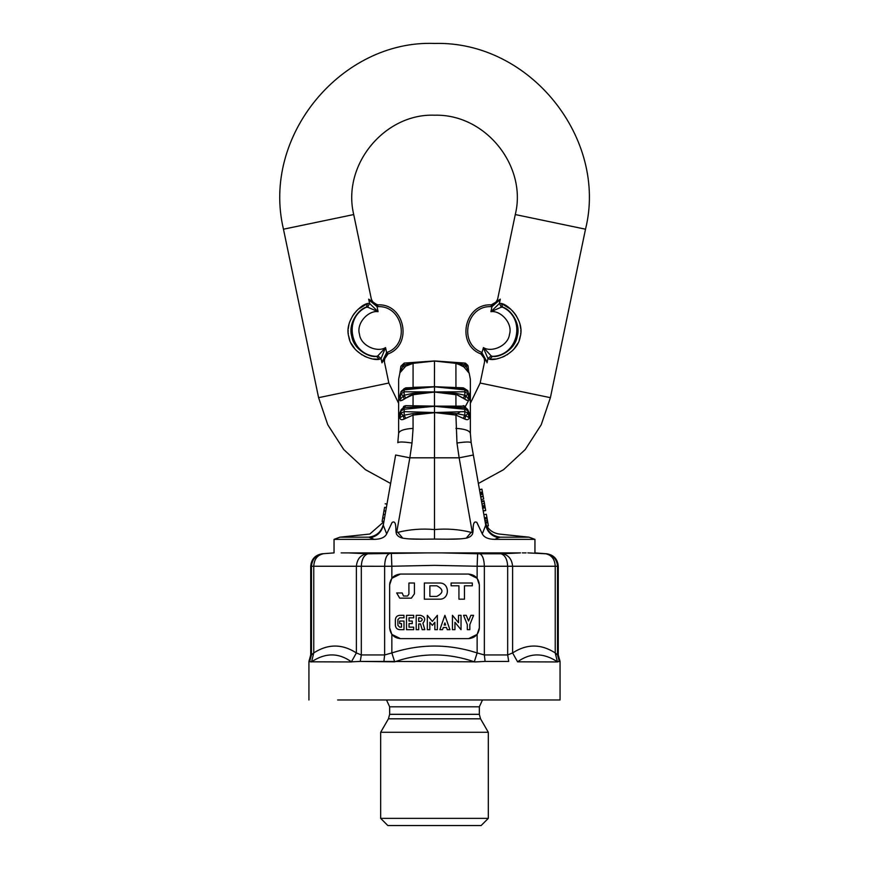 <?xml version="1.0" encoding="UTF-8"?>
<svg xmlns="http://www.w3.org/2000/svg" width="869" height="869" viewBox="0 0 869 869"><rect width="100%" height="100%" fill="white"/><g stroke="black" fill="none" stroke-linecap="round" stroke-linejoin="round"><path stroke-width="1.3" d="M481.133 825.55L387.856 825.55L481.133 825.55L488.313 818.37L380.676 818.37L488.313 818.37L488.313 732.274L380.676 732.274L488.313 732.274L480.546 718.815L479.34 714.329L479.34 706.801L482.48 699.979M484.956 520.781C486.749 528.352 491.485 532.773 499.164 534.033L529.08 537.183L534.946 539.367L534.946 552.89L547.025 553.803C553.944 555.117 557.692 559.278 558.267 566.295L558.267 654.954L560.06 661.428L559.321 661.428L560.06 661.428L560.06 699.979L337.628 699.979M348.469 552.89L367.967 553.803L427.168 552.89L341.148 552.89L441.821 552.89L477.635 553.759L477.135 566.251L512.601 566.251C511.906 559.223 508.55 555.063 502.521 553.759L501.022 553.803C505.085 555.15 507.3 559.31 507.67 566.295L507.67 654.954L512.601 652.934L517.587 661.82C530.34 652.63 543.614 652.63 557.409 661.82L555.237 652.934L557.529 654.954L559.321 661.428L557.409 661.82M383.837 521.748L369.825 534.033L339.898 537.183L334.044 539.367L334.044 552.89L321.964 553.803C315.045 555.117 311.298 559.278 310.722 566.295L310.722 654.954L311.45 654.954L311.45 566.295L313.752 566.251C314.154 559.223 317.348 555.063 323.322 553.759L322.627 553.803C315.795 555.15 312.069 559.31 311.45 566.295L311.45 654.954L313.752 652.934L311.58 661.82C325.375 652.63 338.649 652.63 351.402 661.82L356.388 652.934L361.319 654.954L384.63 654.954L391.854 652.934L394.678 661.82C421.226 652.63 447.763 652.63 474.311 661.82L477.135 652.934L484.359 654.954L507.67 654.954L508.723 661.428L485.065 661.428L508.723 661.428M411.395 598.144L414.437 593.82L414.437 583.023L408.919 583.023L408.919 594.092L407.615 596.015L403.488 596.015L402.195 592.951L396.677 592.951L399.707 598.144L411.395 598.144L414.437 593.82L414.437 583.023L408.919 583.023L408.919 594.092L407.615 596.015L403.488 596.015L402.195 592.951L396.677 592.951L399.707 598.144L411.395 598.144M436.792 585.793C443.646 589.334 443.646 592.875 436.792 596.406C443.646 592.875 443.646 589.334 436.792 585.793L429.873 585.793L436.792 585.793M429.873 596.406L429.873 585.793L429.873 596.406L436.792 596.406L429.873 596.406M439.551 599.175C449.968 599.61 449.968 582.588 439.551 583.023L424.344 583.023L424.344 599.175L439.551 599.175C449.968 599.61 449.968 582.588 439.551 583.023L424.344 583.023L424.344 599.175L439.551 599.175M472.312 585.793L472.312 583.023L451.098 583.023L451.098 585.793L458.941 585.793L458.941 599.175L464.47 599.175L464.47 585.793L472.312 585.793L472.312 583.023L451.098 583.023L451.098 585.793L458.941 585.793L458.941 599.175L464.47 599.175L464.47 585.793L472.312 585.793M399.697 615.317C397.1 615.589 395.667 617.023 395.384 619.619L395.384 625.365C395.667 627.961 397.1 629.395 399.697 629.667L403.998 629.667L403.998 621.053L399.697 621.053L399.697 623.573L401.489 623.573L401.489 627.157L399.697 627.157L397.904 625.365L397.904 619.619L399.697 617.826L403.998 617.826L403.998 615.317L399.697 615.317C397.1 615.589 395.667 617.023 395.384 619.619L395.384 625.365C395.667 627.961 397.1 629.395 399.697 629.667L403.998 629.667L403.998 621.053L399.697 621.053L399.697 623.573L401.489 623.573L401.489 627.157L399.697 627.157L397.904 625.365L397.904 619.619L399.697 617.826L403.998 617.826L403.998 615.317L399.697 615.317M413.687 629.667L413.687 627.157L409.017 627.157L409.017 623.573L412.254 623.573L412.254 621.053L409.017 621.053L409.017 617.826L413.687 617.826L413.687 615.317L406.507 615.317L406.507 629.667L413.687 629.667L413.687 627.157L409.017 627.157L409.017 623.573L412.254 623.573L412.254 621.053L409.017 621.053L409.017 617.826L413.687 617.826L413.687 615.317L406.507 615.317L406.507 629.667L413.687 629.667M420.498 617.826C422.812 619.021 422.812 620.216 420.498 621.411C422.812 620.216 422.812 619.021 420.498 617.826L418.706 617.826L420.498 617.826M418.706 621.411L418.706 617.826L418.706 621.411L420.498 621.411L418.706 621.411M424.811 629.667L422.91 623.192C425.908 619.401 425.115 616.784 420.498 615.317L416.197 615.317L416.197 629.667L418.706 629.667L418.706 623.931L420.498 623.931L422.193 629.667L424.811 629.667L422.91 623.192C425.908 619.401 425.115 616.784 420.498 615.317L416.197 615.317L416.197 629.667L418.706 629.667L418.706 623.931L420.498 623.931L422.193 629.667L424.811 629.667M434.848 629.667L437.368 629.667L437.368 615.317L432.338 621.411L427.32 615.317L427.32 629.667L429.829 629.667L429.829 622.313L432.338 625.365L434.848 622.313L434.848 629.667L437.368 629.667L437.368 615.317L432.338 621.411L427.32 615.317L427.32 629.667L429.829 629.667L429.829 622.313L432.338 625.365L434.848 622.313L434.848 629.667M445.623 625.007L444.168 625.007L445.623 625.007L444.895 622.921L445.623 625.007M444.895 622.921L444.168 625.007L444.895 622.921M439.877 629.667L442.538 629.667L443.288 627.516L446.503 627.516L447.263 629.667L449.925 629.667L444.895 615.317L439.877 629.667L442.538 629.667L443.288 627.516L446.503 627.516L447.263 629.667L449.925 629.667L444.895 615.317L439.877 629.667M461.037 615.317L458.528 615.317L458.528 622.693L452.434 615.317L452.434 629.667L454.943 629.667L454.943 622.291L461.037 629.667L461.037 615.317L458.528 615.317L458.528 622.693L452.434 615.317L452.434 629.667L454.943 629.667L454.943 622.291L461.037 629.667L461.037 615.317M469.836 629.667L469.836 624.659L473.594 615.317L470.889 615.317L468.576 621.053L466.262 615.317L463.557 615.317L467.316 624.659L467.316 629.667L469.836 629.667L469.836 624.659L473.594 615.317L470.889 615.317L468.576 621.053L466.262 615.317L463.557 615.317L467.316 624.659L467.316 629.667L469.836 629.667M468.576 574.061L400.413 574.061C393.918 574.746 390.333 578.33 389.649 584.826L389.649 627.874C390.333 634.359 393.918 637.955 400.413 638.639L468.576 638.639C475.071 637.955 478.656 634.359 479.34 627.874L479.34 584.826C478.656 578.33 475.071 574.746 468.576 574.061L477.135 578.298M389.16 553.803C386.39 555.15 384.88 559.31 384.63 566.295L391.854 566.251L391.854 578.287L400.413 574.061L391.854 578.287L389.649 584.826M464.774 363.079L464.872 364.915L465.838 365.664L464.796 367.37L455.953 362.916L434.554 361.026L404.215 363.079L400.913 366.164L404.215 363.079L434.489 360.95L464.774 363.068L434.554 361.026L465.48 363.199L467.913 365.469L464.774 363.079L468.076 366.164L468.706 371.704M402.684 399.859L400.707 400.728M400.316 400.815L399.805 395.992L400.566 393.146M403.748 388.921L405.78 387.835L402.423 390.322M400.913 392.745L400.033 399.436L404.128 395.243L413.036 393.309L434.435 391.941L434.489 406.138L464.796 406.138L469.184 413.057L469.184 417.989C468.652 419.803 467.185 420.161 464.796 419.054L455.91 415.078L456.975 443.016L459.147 457.822L473.355 455.019L471.183 442.723C470.248 441.669 465.512 441.767 456.975 443.016M400.164 372.497L405.78 366.131L404.194 367.37L403.151 365.664L404.128 364.915L413.036 362.916L405.769 366.142L413.079 363.351L413.079 387.346L434.489 386.694L463.22 387.835L468.076 392.082L464.774 389.866L464.774 391.789L468.076 393.929L467.989 391.517L468.945 395.352L468.076 392.082M400.283 371.704L403.151 365.664L400.913 366.164L399.805 373.225M405.78 366.131L404.128 364.915L404.215 363.079L434.435 361.026L413.036 362.916M455.943 387.357L455.91 363.351L434.489 361.026L434.435 386.814L405.769 387.835L400.913 392.082L400.913 393.929L404.215 391.789L404.118 395.243L405.78 398.143L404.194 399.132C401.804 400.739 400.337 401.033 399.805 400.012L400.913 393.929L403.151 395.829L404.194 399.132M399.805 395.992L400.913 392.886M413.036 407.192L404.118 407.539L404.215 409.277L400.913 410.863L400.913 413.123L404.215 411.624L404.215 409.277L434.435 406.279L413.036 407.192L413.079 394.689L405.769 398.154L409.321 395.895M401.033 410.07L400.033 412.59L400.033 417.598L404.128 415.197L413.036 413.546L434.435 412.558L404.215 411.624L404.118 415.197L405.78 418.293L413.079 415.078L434.489 412.71L434.489 406.138L464.774 409.277L464.73 407.528L465.838 407.854L464.796 406.138L465.349 406.475L468.456 400.783M403.64 406.475L403.151 407.854L404.15 407.539L401.033 410.092M404.194 406.138L405.78 405.66L404.194 406.138L399.805 413.057L401.261 409.495L403.574 407.735M399.805 413.057L399.805 417.989L400.913 413.123L403.151 415.632L404.194 419.054L405.78 418.293M399.805 417.989C400.337 419.803 401.804 420.161 404.194 419.054M468.076 392.886L468.847 394.743L468.076 392.745M466.566 390.322L464.861 388.997L464.774 389.866L434.554 386.814L464.774 389.866L464.872 388.997L461.743 388.552L464.861 388.997L463.22 387.835L465.23 388.921M413.036 388.117L404.118 388.997L404.215 389.866L404.118 388.997L407.246 388.552L404.107 388.867L401 391.517M455.91 387.346L455.953 388.117L434.489 386.694L434.489 392.06L455.953 393.309L464.872 395.254L464.774 391.789L434.554 391.941M455.953 388.117L464.882 388.867C467.381 390.17 468.413 391.05 467.989 391.517M457.04 394.863L464.796 399.132C467.185 400.739 468.652 401.033 469.184 400.012L469.184 395.992L468.076 392.43M466.74 390.409L465.882 389.497M469.184 395.992L468.945 399.436L468.076 393.929L465.838 395.829L469.184 400.012M463.21 398.143L464.796 399.132L465.838 395.829L464.861 395.243L463.22 398.154L457.67 395.037M413.036 413.546L413.079 428.384C404.226 428.917 399.414 430.589 398.621 433.381L398.621 379.264L398.621 433.381L397.796 442.723C398.741 441.669 403.477 441.767 412.015 443.016L409.842 457.822L434.489 457.822L434.554 412.558L455.953 413.546L464.872 415.197L468.945 417.598L468.945 412.59L468.076 410.863L464.774 409.277L464.774 411.624L468.076 413.123L467.728 409.495L465.838 407.854L455.953 407.192L455.91 394.689L434.489 392.06L411.949 394.863M434.554 412.558L464.774 411.624L464.872 415.197L463.21 418.293M469.184 417.989L468.076 413.123L465.838 415.632L464.796 419.054M467.957 410.092L469.184 413.057M464.796 406.138L463.21 405.66L467.957 410.07M455.997 407.192L434.554 406.279L463.188 409.114M404.259 407.528L405.769 405.66L434.489 406.138L405.801 409.114M455.953 413.546L455.91 415.078L434.435 412.558M386.357 507.615L385.108 514.687L383.348 514.372L382.099 521.443L383.87 521.704L382.11 521.4L382.74 517.837L384.489 518.217L386.977 504.085L385.206 503.814L386.977 504.129L386.347 507.692L384.587 507.311L382.74 517.837L384.5 518.141L383.87 521.704L384.489 518.217L382.74 517.837M385.108 514.687L384.489 518.217M383.479 523.931C381.567 531.654 376.668 536.075 368.76 537.183L370.628 537.715C377.494 536.054 381.708 531.861 383.262 525.158L383.87 521.748L382.11 521.4M385.738 511.157L383.968 510.842M478.374 483.468L503.575 469.662L525.245 449.545L541.235 424.735L550.392 397.676L585.51 229.199L515.274 214.556L585.51 229.199C607.952 139.344 530.579 40.702 434.489 43.45C341.952 39.822 261.167 135.705 283.468 229.199L353.716 214.556L283.468 229.199L318.597 397.676L384.131 384.011L318.597 397.676L327.754 424.735L343.744 449.545L365.414 469.662L390.615 483.468L386.977 504.085L395.634 455.019L409.842 457.822L396.775 531.958L397.817 532.349C409.875 529.362 422.095 528.439 434.489 529.558L434.489 539.095C457.507 539.356 459.897 539.095 466.197 538.172C470.194 537.27 472.432 535.369 472.91 532.447L472.367 534.435M368.76 537.183C370.096 533.11 370.096 533.11 368.76 537.183C370.096 533.11 370.096 533.11 368.76 537.183C336.184 537.183 325.517 537.183 368.76 537.183C336.184 537.183 325.517 537.183 368.76 537.183L374.137 539.367C380.731 539.258 384.913 537.433 386.694 533.881L392.104 522.443C396.427 519.868 395.677 528.428 396.079 532.447C396.546 535.369 398.795 537.27 402.792 538.172L397.817 532.349M383.87 521.748L383.262 525.158L386.694 533.881C384.891 537.444 380.709 539.269 374.137 539.367C327.45 539.367 315.36 539.367 374.137 539.367C327.45 539.367 315.36 539.367 374.137 539.367L371.834 538.313M473.355 455.019L485.728 525.158C487.281 531.861 491.496 536.054 498.361 537.715L500.229 537.183C498.893 533.11 498.893 533.11 500.229 537.183C498.893 533.11 498.893 533.11 500.229 537.183C492.321 536.075 487.411 531.654 485.51 523.931M484.804 505.497L482.328 505.932M480.351 494.678L482.816 494.244M479.449 489.584L481.926 489.149L483.218 496.481L480.742 496.916M481.198 499.49L483.675 499.045L482.491 492.354L480.014 492.799L482.491 492.354M483.229 496.579L480.763 497.014M483.544 498.35L483.218 496.481M485.011 506.649L482.534 507.083M482.632 507.615L485.098 507.181L485.684 510.461L483.186 510.787M482.588 507.377L485.065 506.942L483.957 500.685L484.457 503.542L481.991 503.977M483.957 500.685L481.48 501.12M484.076 501.391L481.611 501.826M482.425 491.984L479.949 492.419M483.164 496.188L480.655 496.633L479.525 490.018M485.206 507.746L482.523 508.224M486.358 514.318L488.4 525.875L486.119 526.212L485.467 523.703M486.912 517.435L484.435 517.87M486.347 514.252L483.881 514.687M487.39 520.151L484.913 520.585M484.446 517.924L486.922 517.489L487.096 518.5L484.63 518.945L487.096 518.5M487.824 522.638L485.358 523.073M487.65 521.65L485.184 522.084L487.661 521.682M487.096 518.467L484.62 518.902M483.186 510.766L485.575 524.344M500.229 537.183C543.473 537.183 532.806 537.183 500.229 537.183C543.473 537.183 532.806 537.183 500.229 537.183L498.198 537.802M486.119 526.212L488.4 525.875L486.097 526.277M485.641 523.388L485.054 521.389C485.782 524.05 485.782 524.05 485.054 521.389C485.782 524.05 485.782 524.05 485.054 521.389L471.183 442.723L470.368 433.381C469.575 430.589 464.763 428.917 455.91 428.384M455.921 414.676L460.364 411.754M468.945 399.447L470.368 390.822M470.368 433.381L470.368 379.264L470.368 433.381M398.621 390.822L398.621 379.264L400.044 372.301M395.634 455.019L386.977 504.085L385.217 503.77M413.079 428.384L412.015 443.016M434.489 361.026L413.079 363.351M411.319 395.037L409.571 395.764M468.282 400.728L466.305 399.859M468.424 393.146L468.673 393.733M468.076 366.164L465.838 365.664L468.825 372.497M455.953 362.916L464.872 364.915L463.21 366.131L469.184 373.225M455.91 363.351L463.22 366.142M471.172 532.349L472.91 532.447C473.312 528.428 472.562 519.868 476.885 522.443L482.295 533.881L476.766 522.312C472.28 520.238 473.344 529.677 472.91 532.447L472.215 531.958L459.147 457.822L434.489 457.822L434.489 529.558C446.883 528.439 459.114 529.362 471.172 532.349L466.197 538.172M396.775 531.958L396.079 532.447L396.622 534.435M434.489 539.095C411.482 539.356 409.093 539.095 402.792 538.172L401.065 537.607M422.758 539.214L408.626 538.867M460.364 538.867L446.231 539.214M498.361 537.715L494.852 539.367C488.28 539.269 484.098 537.444 482.295 533.881C484.076 537.433 488.259 539.258 494.852 539.367C553.629 539.367 541.539 539.367 494.852 539.367C553.629 539.367 541.539 539.367 494.852 539.367L496.59 538.584M485.728 525.158L482.295 533.881M431.73 552.89L441.821 552.89M526.082 552.89L522.378 552.89M520.477 552.89L439.986 552.89M438.03 552.89L436.607 552.89M429.199 552.89L348.502 552.89M346.612 552.89L342.907 552.89M391.354 553.759L391.854 566.251L434.489 565.35L477.135 566.251L477.135 578.287L479.34 584.826M366.468 553.759C360.439 555.063 357.072 559.223 356.388 566.251L384.63 566.295L384.63 654.954L383.902 661.428L474.311 661.82M341.148 552.89C327.32 552.89 327.32 552.89 341.148 552.89M389.649 584.804L389.855 582.697M477.146 634.392L468.576 638.639L477.135 634.403L479.34 627.874M479.34 627.896L479.112 630.068M557.529 654.954L557.529 566.295C556.92 559.31 553.195 555.15 546.351 553.803L545.667 553.759C551.641 555.063 554.835 559.223 555.237 566.251L557.529 566.295L557.529 654.954L559.321 661.428M502.521 553.759L520.52 552.89M545.667 553.759L527.831 552.89M528.689 552.901L527.874 552.89M434.489 552.89L427.168 552.89M389.649 627.874L391.854 634.403L400.413 638.639M394.678 661.82L360.255 661.428L383.902 661.428M351.402 661.82L360.255 661.428L361.319 654.954L361.319 566.295C361.689 559.31 363.905 555.15 367.967 553.803M311.58 661.82L351.597 661.95M309.668 661.428L311.363 661.95L308.929 661.428L309.668 661.428L311.45 654.954M310.722 654.954L308.929 661.428L308.929 699.979M517.587 661.82L557.626 661.95M474.724 661.95L485.087 661.428L484.359 654.954L484.359 566.295C484.109 559.31 482.599 555.15 479.829 553.803L477.635 553.759M499.838 300.077L500.305 299.164C496.753 299.142 496.753 299.142 500.305 299.164C496.753 299.142 496.753 299.142 500.305 299.164L491.811 304.856L491.952 306.638L499.794 299.87L491.202 304.878C464.361 303.292 455.736 344.678 480.97 353.944C455.736 344.678 464.361 303.292 491.202 304.878C464.361 303.292 455.736 344.678 480.97 353.944L486.846 361.96M481.524 354.215L483.425 347.589C491.593 352.847 508.256 345.829 509.495 334.293C512.971 323.214 500.49 310.135 490.909 311.689L501.337 307.181L502.76 307.278C526.299 318.293 518.5 355.671 492.527 356.355L489.649 359.299C497.872 361.091 517.935 352.347 520.173 336.868C524.8 321.649 509.734 305.084 501.294 303.444L499.414 303.455L490.909 311.689L491.952 306.638L491.191 306.67C466.229 305.193 458.213 343.679 481.687 352.303L486.966 361.797M481.676 352.303L480.97 353.944M491.191 306.67L491.202 304.878M501.337 307.181L499.414 303.455L499.794 299.87M510.863 309.299L501.294 303.444L502.76 307.278C509.484 308.484 521.237 322.768 517.272 336.227C515.219 349.859 499.034 357.887 492.527 356.355L491.181 355.888L487.933 358.528L487.042 362.818C483.772 361.428 483.772 361.428 487.042 362.818C483.772 361.428 483.772 361.428 487.042 362.818L487.933 358.528L489.649 359.299L495.743 358.973M483.903 348.034L491.181 355.888M483.501 348.241L487.933 358.528M497.426 358.658L500.251 357.919M502.141 357.257L504.748 356.116M506.996 354.889L512.764 350.359M513.916 349.121L517.967 343.114M519.184 340.268L520.422 335.619M520.683 333.729L520.759 332.805M520.813 331.447L520.813 330.35M520.727 328.754L520.02 324.409M519.738 323.355L519.521 322.627M519.151 321.53L516.088 315.393M515.436 314.437L512.395 310.765M387.302 352.303L388.019 353.944C413.253 344.678 404.628 303.292 377.787 304.878L377.787 304.878C404.628 303.292 413.253 344.678 388.019 353.944C413.253 344.678 404.628 303.292 377.787 304.878C404.628 303.292 413.253 344.678 388.019 353.944L381.947 362.818L381.056 358.528L377.809 355.888L376.462 356.355C350.479 355.671 342.69 318.293 366.229 307.278C359.505 308.484 347.752 322.768 351.717 336.227C353.77 349.859 369.955 357.887 376.462 356.355L379.34 359.299L381.056 358.528L385.564 347.589L386.618 352.629L387.302 352.303C410.776 343.679 402.749 305.193 377.798 306.67L377.037 306.638L377.179 304.856L368.684 299.164C372.236 299.142 372.236 299.142 368.684 299.164C372.236 299.142 372.236 299.142 368.684 299.164L369.575 303.455L367.696 303.444C359.245 305.084 344.189 321.649 348.817 336.868C351.054 352.347 371.117 361.091 379.34 359.299L373.246 358.973M358.126 309.299L367.696 303.444L366.229 307.278L367.652 307.181L378.08 311.689L369.575 303.455L368.684 299.164M377.809 355.888L385.564 347.589C377.396 352.847 360.733 345.829 359.494 334.293C356.018 323.214 368.499 310.135 378.08 311.689L377.037 306.638L369.151 300.077M382.132 361.96L386.618 352.629L387.465 354.215M381.056 358.528L381.947 362.818C385.217 361.428 385.217 361.428 381.947 362.818C385.217 361.428 385.217 361.428 381.947 362.818L382.023 361.797M367.652 307.181L369.575 303.455M370.857 301.728L377.787 304.878L377.798 306.67M371.563 358.658L368.738 357.919M366.848 357.257L364.241 356.116M361.993 354.889L356.225 350.359M355.073 349.121L351.022 343.114M349.805 340.268L348.567 335.619M348.306 333.729L348.23 332.805M348.176 331.458L348.176 330.35M348.263 328.754L348.969 324.409M349.251 323.355L349.468 322.627M349.838 321.53L352.89 315.393M353.542 314.437L356.594 310.765M480.546 718.815L388.443 718.815L480.546 718.815M479.34 714.329L389.649 714.329L479.34 714.329M479.34 706.801L389.649 706.801L479.34 706.801M555.237 652.934C541.029 643.755 526.81 643.755 512.601 652.934L512.601 566.251L555.237 566.251L555.237 652.934M356.388 652.934C342.18 643.755 327.961 643.755 313.752 652.934L313.752 566.251L356.388 566.251L356.388 652.934M434.435 391.941L404.215 391.789L404.215 389.866L434.435 386.814L404.215 389.866L400.913 392.082M413.079 394.689L413.036 393.309M455.91 394.689L455.953 393.309M482.545 507.105L485.011 506.67M482.447 506.594L484.924 506.16M482.708 493.57L480.231 494.005M480.144 493.505L482.61 493.06M482.567 492.788L480.09 493.223M484.924 506.171L482.447 506.605M482.404 506.323L484.88 505.888M487.835 522.693L485.369 523.127L487.835 522.693M501.022 553.803L479.829 553.803M477.135 634.403L477.135 652.934C448.708 643.755 420.281 643.755 391.854 652.934L391.854 634.403M388.237 353.846L388.389 353.781C385.879 354.606 384.554 357.257 384.402 361.754L388.834 383.033L353.716 390.355M550.392 397.676L484.859 384.011L550.392 397.676M470.368 403.314L480.155 383.033L515.274 390.355M499.414 303.455L500.305 299.164M386.509 699.979L389.649 706.801L389.649 714.329L388.443 718.815L380.676 732.274L380.676 818.37L387.856 825.55M404.215 363.068L400.913 366.153M403.162 390.04L403.911 389.453M465.078 389.453L465.817 390.04M383.772 522.291L383.348 523.388M480.046 492.995L482.523 492.56M482.664 507.822L485.141 507.387M479.492 489.812L481.958 489.377M485.695 510.57L483.229 511.005M485.054 521.389L485.402 522.747M469.173 373.159L468.934 372.301M469.184 373.17L470.368 379.264M378.037 304.878L378.189 304.878C375.56 305.128 373.29 303.216 371.356 299.164L353.716 214.556C341.789 164.545 385 113.263 434.489 115.208C485.88 113.73 527.277 166.5 515.274 214.556L497.633 299.164C495.699 303.216 493.429 305.128 490.8 304.878L490.724 304.878M480.155 383.033L484.587 361.754C484.435 357.257 483.11 354.606 480.6 353.781L480.535 353.748M388.834 383.033L398.621 403.314"/></g></svg>
